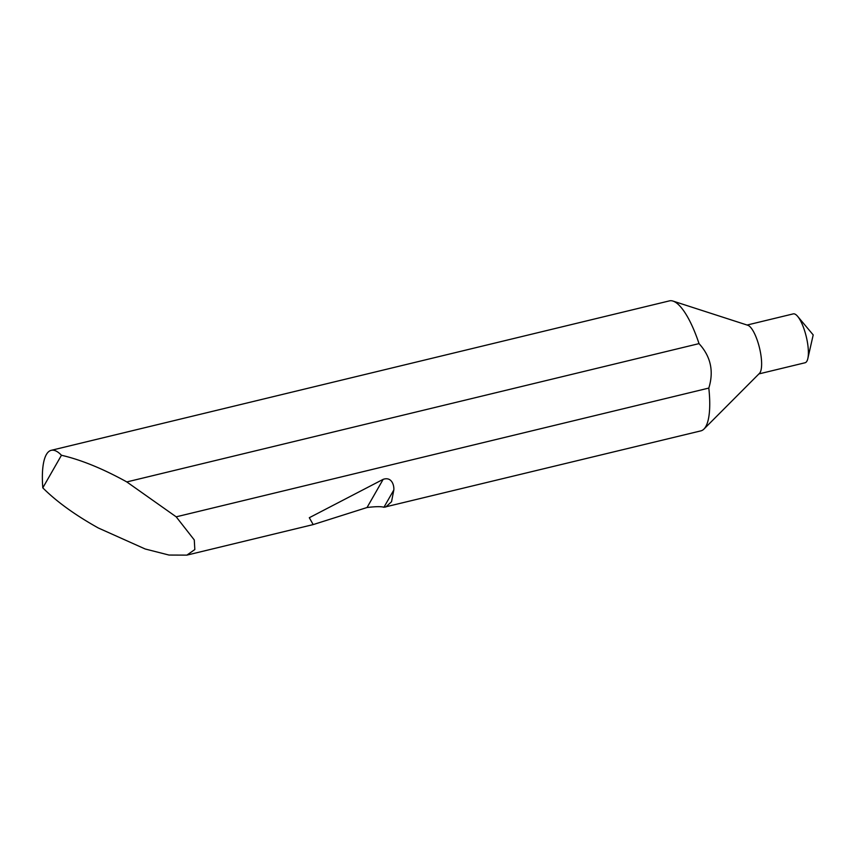 <?xml version="1.0" encoding="UTF-8"?>
<svg xmlns="http://www.w3.org/2000/svg" width="856" height="856" viewBox="0 0 856 856"><rect width="100%" height="100%" fill="white"/><g stroke="black" fill="none" stroke-linecap="round" stroke-linejoin="round"><path stroke-width="1.28" d="M673.019 301.087A66.864 19.442 76.4 0 1 698.614 342.4A66.864 19.442 76.4 0 1 699.02 343.62L126.806 481.939L125.158 481.019C101.811 468.264 80.571 459.683 61.45 455.264A66.864 19.442 -103.6 0 0 51.232 450.32L669.456 300.873A66.864 19.442 76.4 0 1 673.019 301.087L747.812 325.269A25.145 7.308 76.4 0 1 757.442 340.795A25.145 7.308 76.4 0 1 759.443 373.387L703.953 429.059A66.864 19.442 76.4 0 1 700.882 430.868L383.927 507.276C381.316 506.399 375.688 506.474 367.042 507.512L313.189 524.589L309.305 517.72L383.167 479.339C391.888 476.375 394.252 485.62 393.824 489.974L391.534 501.734L385.714 507.052M126.806 481.939L176.197 516.831L708.811 388.078C714.011 371.269 710.748 356.449 699.02 343.62M708.811 388.078A66.864 19.442 76.4 0 1 703.953 429.059M747.106 325.034L793.245 313.885A25.145 7.308 76.4 0 1 797.642 316.367A25.145 7.308 76.4 0 1 804.201 329.496A25.145 7.308 76.4 0 1 807.839 358.536A25.145 7.308 76.4 0 1 805.057 362.762L758.919 373.911M176.197 516.831L194.28 539.943L194.826 549.552L186.865 555.127L168.985 555.052L145.21 548.996L98.279 527.97C75.061 514.991 56.571 501.616 42.8 487.856A66.864 19.442 -103.6 0 1 51.232 450.32M61.45 455.264L42.8 487.856M393.824 489.974L383.927 507.276M383.167 479.339L367.042 507.512M797.642 316.367L813.2 334.921L807.839 358.536M186.865 555.127L313.189 524.589"/></g></svg>
